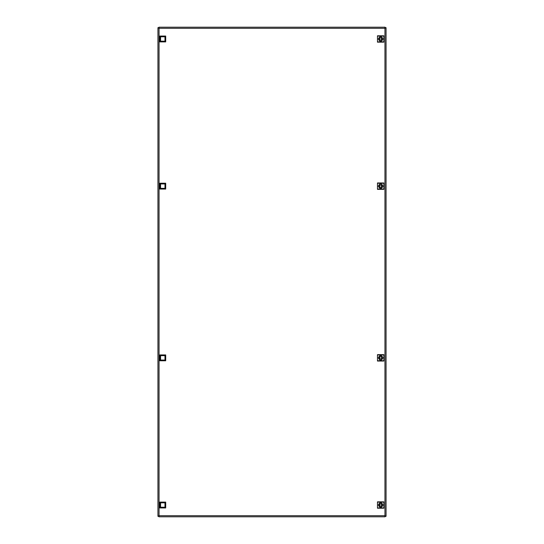<?xml version="1.0" encoding="UTF-8"?>
<svg xmlns="http://www.w3.org/2000/svg" width="544" height="544" viewBox="0 0 544 544"><rect width="100%" height="100%" fill="white"/><g stroke="black" fill="none" stroke-linecap="round" stroke-linejoin="round"><path stroke-width="0.82" d="M386.063 27.69L385.322 27.69L384.955 28.302L385.077 27.2L158.923 27.2L159.045 28.302L158.678 27.69L157.937 27.69L157.937 516.31L159.045 515.698L158.923 516.8L385.077 516.8L384.955 515.698L385.322 516.31L386.063 516.31L386.063 27.69L384.955 28.302L385.077 27.2M158.923 27.2L159.045 28.302L157.937 27.69M385.077 516.8L384.955 515.698L386.063 516.31M157.937 516.31L158.678 516.31L159.045 515.698L158.923 516.8M338.354 516.8L333.69 516.8M383.024 505.029C381.453 508.069 379.875 508.069 378.304 505.029C379.875 501.983 381.453 501.983 383.024 505.029M379.44 504.982L379.44 505.029A1.224 1.224 0 0 0 380.664 506.253A1.224 1.224 0 0 0 381.888 505.029A1.224 1.224 0 0 0 380.664 503.798A1.224 1.224 0 0 0 379.44 505.029L379.44 505.07M380.249 506.178L379.583 505.029L380.256 503.866M381.079 503.873L381.031 504.009C381.963 504.689 381.963 505.362 381.031 506.042L381.072 506.185M377.475 508.212L383.853 508.212L383.853 501.84L377.475 501.84L377.475 508.212L377.475 501.84M383.853 501.84L383.853 508.212M383.54 507.906L377.788 507.906M377.788 502.146L383.54 502.146M165.696 502.105L165.696 507.946L159.854 507.946L159.854 502.105L165.696 502.105L164.982 502.819L164.982 507.232L160.568 507.232L159.854 507.946M165.696 507.946L164.982 507.232M159.854 502.105L160.568 502.819L164.982 502.819M160.568 507.232L160.568 502.819M165.696 36.054L165.696 41.895L159.854 41.895L159.854 36.054L165.696 36.054L164.982 36.768L164.982 41.181L160.568 41.181L159.854 41.895M165.696 41.895L164.982 41.181M159.854 36.054L160.568 36.768L164.982 36.768M160.568 41.181L160.568 36.768M378.304 38.971C379.875 35.931 381.453 35.931 383.024 38.971C381.453 42.017 379.875 42.017 378.304 38.971M381.888 39.018L381.888 38.971A1.224 1.224 0 0 0 380.664 37.747A1.224 1.224 0 0 0 379.44 38.971A1.224 1.224 0 0 0 380.664 40.202A1.224 1.224 0 0 0 381.888 38.971L381.888 38.93M381.079 37.822L381.745 38.971L381.072 40.134M380.249 40.127L380.297 39.991C379.365 39.311 379.365 38.638 380.297 37.958L380.256 37.815M383.853 35.788L377.475 35.788L377.475 42.16L383.853 42.16L383.853 35.788L383.853 42.16M377.475 42.16L377.475 35.788M377.788 36.094L383.54 36.094M383.54 41.854L377.788 41.854M165.696 354.933L165.696 360.774L159.854 360.774L159.854 354.933L165.696 354.933L164.982 355.647L164.982 360.06L160.568 360.06L159.854 360.774M165.696 360.774L164.982 360.06M159.854 354.933L160.568 355.647L164.982 355.647M160.568 360.06L160.568 355.647M383.024 357.85C381.453 360.896 379.875 360.896 378.304 357.85C379.875 354.81 381.453 354.81 383.024 357.85M379.44 357.802L379.44 357.85A1.224 1.224 0 0 0 380.664 359.081A1.224 1.224 0 0 0 381.888 357.85A1.224 1.224 0 0 0 380.664 356.626A1.224 1.224 0 0 0 379.44 357.85L379.44 357.891M380.249 359.006L379.583 357.85L380.256 356.694M381.079 356.694L381.031 356.837C381.963 357.517 381.963 358.19 381.031 358.863L381.072 359.006M377.475 361.039L383.853 361.039L383.853 354.661L377.475 354.661L377.475 361.039L377.475 354.661M383.853 354.661L383.853 361.039M383.54 360.726L377.788 360.726M377.788 354.974L383.54 354.974M165.696 183.226L165.696 189.067L159.854 189.067L159.854 183.226L165.696 183.226L164.982 183.94L164.982 188.353L160.568 188.353L159.854 189.067M165.696 189.067L164.982 188.353M159.854 183.226L160.568 183.94L164.982 183.94M160.568 188.353L160.568 183.94M378.304 186.15C379.875 183.104 381.453 183.104 383.024 186.15C381.453 189.19 379.875 189.19 378.304 186.15M381.888 186.198L381.888 186.15A1.224 1.224 0 0 0 380.664 184.919A1.224 1.224 0 0 0 379.44 186.15A1.224 1.224 0 0 0 380.664 187.374A1.224 1.224 0 0 0 381.888 186.15L381.888 186.109M381.079 184.994L381.745 186.15L381.072 187.306M380.249 187.306L380.297 187.163C379.365 186.483 379.365 185.81 380.297 185.137L380.256 184.994M383.853 182.961L377.475 182.961L377.475 189.339L383.853 189.339L383.853 182.961L383.853 189.339M377.475 189.339L377.475 182.961M377.788 183.274L383.54 183.274M383.54 189.026L377.788 189.026M159.045 28.302L159.045 515.698L384.955 515.698L384.955 28.302L159.045 28.302"/></g></svg>

